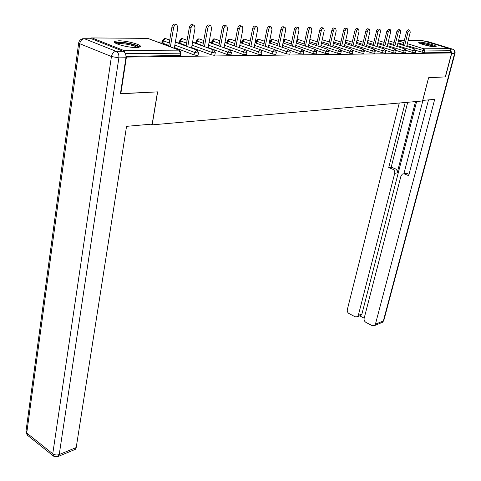 <?xml version="1.0" encoding="UTF-8"?>
<svg xmlns="http://www.w3.org/2000/svg" width="481" height="481" viewBox="0 0 481 481"><rect width="100%" height="100%" fill="white"/><g stroke="black" fill="none" stroke-linecap="round" stroke-linejoin="round"><path stroke-width="0.72" d="M420.045 42.238L418.873 42.412C417.123 43.218 430.657 46.928 434.92 46.801L436.026 46.627C437.674 45.791 424.35 42.148 420.045 42.238M118.753 40.783L114.694 41.348C111.027 42.983 127.387 47.715 136.183 47.529L140.049 46.952C143.53 45.274 127.579 40.675 118.753 40.783M255.856 42.388L255.122 42.382M241.672 42.334L240.35 42.328M226.978 42.28L225.024 42.274M211.742 42.226L209.109 42.214M195.929 42.166L192.568 42.154M179.509 42.106L175.367 42.094M162.446 42.045L157.594 42.027M114.622 41.871L114.304 41.871M422.168 40.47L449.651 48.641L450.661 50.733L450.192 52.501L451.641 52.946L445.292 76.888L428.559 77.76L422.54 100.962L152.164 124.862L150.739 124.218M125.138 53.108L123.749 50.445L92.003 37.939L91.131 37.951L90.338 38.757M180.573 55.441L126.004 56.379M152.164 124.862L157.636 91.859L120.448 93.621M120.809 93.777L126.419 57.083L126.004 56.92M451.641 52.946L126.419 57.083M177.008 49.315L175.715 48.834M175.739 48.695L175.355 48.695M450.192 52.501L424.404 52.808L415.776 50.397M415.259 52.826L412.59 52.459L406.102 50.409M405.585 52.934L402.868 52.567L396.122 50.427M395.61 53.048L392.839 52.682L385.822 50.433M385.329 53.163L382.497 52.796L375.192 50.439M374.717 53.283L371.825 52.916L364.219 50.445M363.762 53.409L360.81 53.042L352.874 50.439M352.447 53.535L349.428 53.169L341.143 50.427M340.752 53.668L337.668 53.301L329.004 50.409M328.667 53.806L325.505 53.433L316.426 50.379M316.161 53.944L312.927 53.577L303.397 50.337M303.21 54.088L299.897 53.722L289.869 50.277M255.73 42.995L256.145 40.909M289.802 54.239L286.405 53.872L275.799 50.186M241.564 43.098L241.961 40.837M275.902 54.395L272.42 54.028L261.111 50.054M234.373 45.827L227.507 43.386L226.864 42.911L227.26 40.765M261.49 54.551L257.918 54.191L239.346 47.595M218.921 45.749L212.259 43.35L211.622 42.869L212.019 40.693M246.531 54.72L242.863 54.359L224.038 47.589M202.88 45.665L196.434 43.314L195.815 42.827L196.2 40.614M230.994 54.888L227.224 54.533L208.141 47.583M186.201 45.569L179.996 43.278L179.395 42.779L179.78 40.536M214.845 55.068L214.249 55.321L210.973 54.72L191.624 47.571M168.855 45.461L162.921 43.236L162.337 42.737L162.71 40.452M198.052 55.249L197.414 55.525L194.065 54.906L174.441 47.553M174.314 48.304L177.814 27.615L176.906 24.838C175.367 24.369 174.272 25.271 173.623 27.531L170.388 46.831M173.623 27.531L171.951 26.93C172.595 24.675 173.689 23.779 175.228 24.242L176.401 24.657M171.951 26.93L168.729 46.212M191.528 48.118L195.052 27.964L194.192 25.234C192.719 24.796 191.66 25.679 191.023 27.88L187.752 46.723M191.023 27.88L189.364 27.297C189.995 25.09 191.053 24.212 192.526 24.651L193.711 25.066M189.364 27.297L186.105 46.116M208.075 47.944L211.622 28.301L210.804 25.613C209.397 25.198 208.381 26.07 207.75 28.223L204.449 46.621M207.75 28.223L206.096 27.645C206.722 25.493 207.744 24.627 209.151 25.042L210.347 25.457M206.096 27.645L202.814 46.026M224.002 47.787L227.567 28.619L226.791 25.98C225.445 25.589 224.459 26.443 223.839 28.547L220.514 46.531M223.839 28.547L222.198 27.982C222.811 25.884 223.797 25.03 225.15 25.421L226.353 25.83M222.198 27.982L218.885 45.948M239.334 47.643L242.917 28.932L242.183 26.335C240.885 25.962 239.935 26.804 239.328 28.86L235.985 46.447M239.328 28.86L237.692 28.307C238.299 26.251 239.255 25.415 240.548 25.782L241.763 26.19M237.692 28.307L234.361 45.875M254.112 47.505L257.708 29.233L257.01 26.677C255.766 26.329 254.846 27.152 254.245 29.161L250.884 46.374M254.245 29.161L252.627 28.613C253.222 26.611 254.142 25.782 255.387 26.136L256.607 26.539M252.627 28.613L249.278 45.809M115.897 43.368L116.474 42.911C119.925 41.228 138.919 45.106 138.474 47.397M137.169 47.505C135.077 45.256 119.943 42.538 117.148 43.921L117.111 43.933M139.797 47.078C137.494 44.3 118.446 40.819 114.887 42.538L114.731 42.605M420.105 43.476C422.035 42.977 432.978 45.503 434.475 46.795M432.545 46.615L421.897 44.156M435.227 46.795C432.852 45.328 422.234 42.875 419.432 43.146M123.232 51.299L91.498 38.763L84.397 38.714L116.168 51.341L123.232 51.299C125.288 52.435 126.184 54.593 125.926 57.768L120.418 93.795L157.515 91.865L152.176 124.092L126.551 126.335L76.208 447.546L75.301 449.35L74.483 449.687M89.851 38.757L91.498 38.763M422.685 100.391L434.698 99.363L375.408 324.236L383.339 320.965L454.617 53.343L451.689 53.385L445.454 76.882L428.619 77.754L422.739 100.409M415.518 101.581L397.192 172.871L394.703 173.358L358.321 315.35L361.934 313.943L360.99 315.338L360.239 315.632M394.703 173.358C395.009 171.464 394.384 170.106 392.827 169.276L395.322 168.807C396.873 169.631 397.498 170.989 397.192 172.871M405.212 102.489L388.702 167.61L392.827 169.276M399.278 103.018L347.318 309.632C347.048 311.345 347.625 312.662 349.044 313.582L355.182 316.787L357.371 316.751L358.321 315.35M403.691 173.779L406.926 173.473L402.435 174.032L400.998 175.908L364.135 318.374C363.852 320.099 364.442 321.434 365.897 322.378L372.192 325.667L374.489 325.607L375.408 324.236M359.704 315.843L364.183 318.169M404.461 173.966L408.682 175.661L428.493 99.904M451.689 53.385L450.661 49.735M416.642 101.479L361.934 313.943M403.902 173.737L422.943 100.391M406.926 173.473L409.03 174.32M407.708 102.273L391.203 167.147L395.322 168.807M391.203 167.147L388.702 167.61M268.368 47.385L271.963 29.521L271.302 27.008C270.112 26.671 269.222 27.489 268.626 29.455L265.253 46.302M268.626 29.455L267.015 28.914C267.604 26.954 268.5 26.142 269.691 26.473L270.917 26.876M267.015 28.914L263.654 45.749M282.119 47.264L285.72 29.798L285.095 27.327C283.946 27.008 283.081 27.814 282.503 29.732L279.118 46.236M282.503 29.732L280.898 29.203C281.481 27.285 282.347 26.485 283.495 26.804L284.722 27.207M280.898 29.203L277.531 45.689M295.394 47.162L298.996 30.069L298.406 27.633C297.3 27.333 296.464 28.12 295.887 30.002L292.496 46.176M295.887 30.002L294.3 29.485C294.877 27.609 295.713 26.816 296.819 27.116L298.052 27.519M294.3 29.485L290.921 45.641M308.225 47.06L311.826 30.327L311.261 27.928C310.203 27.645 309.385 28.421 308.82 30.267L305.429 46.116M308.82 30.267L307.245 29.756C307.81 27.916 308.622 27.14 309.686 27.423L310.924 27.82M307.245 29.756L303.86 45.593M320.623 46.97L324.224 30.58L323.689 28.217C322.667 27.946 321.879 28.716 321.32 30.519L317.923 46.068M321.32 30.519L319.757 30.014C320.31 28.217 321.104 27.447 322.126 27.718L323.364 28.114M319.757 30.014L316.372 45.551M332.618 46.879L336.207 30.82L335.708 28.493C334.722 28.241 333.952 28.992 333.405 30.76L330.008 46.02M333.405 30.76L331.848 30.267C332.401 28.505 333.165 27.748 334.157 28.006L335.395 28.397M331.848 30.267L328.463 45.509M344.228 46.801L347.811 31.055L347.336 28.764C346.386 28.523 345.635 29.263 345.093 31L341.696 45.972M345.093 31L343.554 30.513C344.095 28.782 344.841 28.036 345.797 28.283L347.035 28.674M343.554 30.513L340.169 45.473M355.465 46.723L359.042 31.283L358.592 29.028C357.672 28.794 356.944 29.527 356.409 31.229L353.018 45.929M356.409 31.229L354.882 30.748C355.417 29.052 356.144 28.319 357.064 28.553L358.309 28.938M354.882 30.748L351.503 45.436M366.354 46.651L369.919 31.499L369.498 29.281C368.608 29.058 367.899 29.78 367.37 31.451L363.985 45.893M367.37 31.451L365.855 30.976C366.378 29.311 367.087 28.589 367.977 28.812L369.222 29.197M365.855 30.976L362.482 45.406M376.906 46.585L380.459 31.716L380.062 29.521C379.202 29.311 378.511 30.026 377.988 31.662L374.615 45.851M377.988 31.662L376.485 31.199C377.008 29.563 377.699 28.854 378.559 29.064L379.798 29.443M376.485 31.199L373.118 45.376M387.139 46.525L390.68 31.92L390.307 29.762L388.287 31.872L384.914 45.821M388.287 31.872L386.79 31.415L388.81 29.305L390.055 29.684M386.79 31.415L383.435 45.346M397.072 46.465L400.595 32.119L400.24 29.99L398.268 32.077L394.913 45.785M398.268 32.077L396.789 31.626L398.761 29.545L400 29.918M396.789 31.626L393.44 45.322M406.704 46.41L410.215 32.317L409.884 30.219L407.96 32.269L404.611 45.755M407.96 32.269L406.493 31.824L408.417 29.774L409.65 30.147M406.493 31.824L403.15 45.298M123.749 50.445L179.034 50.138L147.673 38.366L92.003 37.939M179.894 55.73L180.333 53.181L125.421 53.674M180.543 55.622L180.976 53.072L180.333 53.181L179.034 50.138L179.629 50.301L181.012 52.898M179.257 50.156L148.274 38.528L146.855 38.36M422.883 40.476L408.213 40.362M404.383 40.332L398.587 40.29M398.436 40.897L403.83 42.568M407.389 43.675L423.833 48.785L449.651 48.641M450.661 50.733L424.873 50.968L424.404 52.808M422.029 52.357L422.498 50.517L423.833 48.785L424.873 50.968L406.896 45.647M194.065 54.906L194.504 52.405L174.862 45.088M169.264 43.001L163.324 40.789L162.921 43.236M164.514 38.516L162.734 40.29L163.324 40.789L165.374 38.504L169.757 40.067M198.022 55.423L198.467 52.922L197.138 50.192L196.573 50.042L194.504 52.405L197.859 53.018L198.503 52.76M210.973 54.72L211.418 52.261L192.045 45.148M186.616 43.158L180.411 40.873L179.996 43.278M227.224 54.533L227.675 52.128L208.568 45.208M203.301 43.296L196.849 40.957L196.434 43.314M242.863 54.359L243.32 51.996L224.471 45.256M219.348 43.428L212.68 41.041L212.259 43.35M257.918 54.191L258.375 51.876L239.785 45.304M234.806 43.543L227.934 41.113L227.507 43.386M272.42 54.028L272.883 51.756L254.539 45.346M249.693 43.657L242.646 41.192L242.232 43.332M286.405 53.872L286.874 51.635L268.771 45.382M264.051 43.753L256.842 41.264L256.451 43.248M299.897 53.722L300.366 51.527L282.497 45.418M277.904 43.849L270.544 41.33L270.178 43.164M312.927 53.577L313.396 51.419L295.755 45.448M291.282 43.933L283.784 41.402L283.435 43.098M325.505 53.433L325.98 51.317L308.562 45.479M304.196 44.018L296.597 41.468M337.668 53.301L338.137 51.214L320.947 45.503M316.684 44.09L309.385 41.667M349.428 53.169L349.897 51.118L332.918 45.527M328.763 44.162L321.747 41.853M360.81 53.042L361.279 51.022L344.51 45.551M340.452 44.228L333.706 42.021M371.825 52.916L372.294 50.932L355.736 45.569M351.767 44.288L345.274 42.184M382.497 52.796L382.966 50.842L366.606 45.587M362.728 44.342L356.481 42.34M392.839 52.682L393.308 50.758L377.14 45.605M373.352 44.396L367.334 42.478M402.868 52.567L403.337 50.673L387.361 45.617M383.652 44.444L377.856 42.611M412.59 52.459L413.065 50.595L397.276 45.635M393.644 44.492L388.059 42.737M403.343 44.535L397.955 42.857M181.541 38.642L179.804 40.386L180.411 40.873L182.401 38.63L187.115 40.302M214.821 55.225L215.266 52.778L213.955 50.09L213.426 49.952L211.418 52.261L214.694 52.868L215.302 52.621M197.931 38.769L196.23 40.476L196.849 40.957L198.785 38.757L203.8 40.518M230.964 55.038L231.421 52.633L230.122 49.994L229.629 49.862L227.675 52.128L231.451 52.495M213.714 38.889L212.043 40.56L212.68 41.041L214.562 38.877L219.853 40.717M246.5 54.858L246.963 52.501L245.683 49.898L245.22 49.771L243.32 51.996L246.987 52.369M228.926 39.009L227.285 40.644L227.934 41.113L229.768 38.997L235.305 40.903M261.466 54.684L261.923 52.369L260.666 49.808L260.227 49.687L258.375 51.876L261.953 52.243M243.59 39.117L241.985 40.723L242.646 41.192L244.432 39.105L250.198 41.077M275.878 54.515L276.341 52.243L275.102 49.717L274.687 49.609L272.883 51.756L276.371 52.128M257.744 39.226L256.169 40.801L256.842 41.264L258.586 39.214L264.556 41.24M289.778 54.353L290.247 52.116L289.021 49.633L288.63 49.531L286.874 51.635L290.271 52.014M271.41 39.334L269.859 40.873L270.544 41.33L272.246 39.322L278.409 41.39M303.192 54.197L303.661 52.002L302.447 49.555L302.08 49.459L300.366 51.527L303.679 51.9M283.363 41.234L283.784 41.402L285.443 39.424L291.781 41.528M316.137 54.04L316.606 51.888L315.416 49.477L315.061 49.387L313.396 51.419L316.63 51.792M304.701 41.661L298.208 39.52L296.645 41.228M328.643 53.896L329.118 51.78L327.94 49.405L325.98 51.317L329.136 51.689M317.189 41.787L310.552 39.616L309.74 40.019M340.734 53.752L341.209 51.671L340.043 49.333L338.137 51.214L341.227 51.587M329.269 41.901L322.204 39.761M352.429 53.619L352.904 51.569L351.749 49.26L349.897 51.118L352.922 51.491M363.744 53.481L364.219 51.467L363.083 49.194L361.279 51.022L364.237 51.395M334.199 39.809L340.951 42.015M374.699 53.355L375.174 51.371L374.05 49.128L372.294 50.932L375.192 51.305M385.311 53.229L385.786 51.281L384.674 49.068L382.966 50.842L385.798 51.214M395.598 53.108L396.067 51.184L394.973 49.008L393.308 50.758L396.085 51.13M405.567 52.994L406.042 51.1L404.96 48.948L403.337 50.673L406.054 51.04M415.241 52.88L415.716 51.016L414.646 48.894L413.065 50.595L415.728 50.962M125.926 57.768L118.873 57.864L59.229 454.545C56.86 455.315 54.702 455.056 52.76 453.781L111.436 56.517L79.72 43.711L26.738 432.996L52.76 453.781L53.529 456.108L54.792 456.752L57.997 456.535L59.229 454.545L76.208 447.546M57.594 456.697L75.301 449.35M53.265 455.898L27.549 435.317L26.064 430.711L78.662 43.104M118.873 57.864C119.126 54.666 118.224 52.489 116.168 51.341C113.714 51.671 112.139 53.397 111.436 56.517L118.873 57.864M78.722 42.659L79.72 43.711C80.381 40.669 81.938 39.003 84.397 38.714L82.654 38.745C80.58 39.28 79.269 40.584 78.722 42.659M450.396 49.182L452.609 49.17L425.919 41.041L424.705 41.029M374.489 325.607L382.419 322.33L383.772 320.629L381.655 322.643M455.032 53.193L455.008 53.277C455.387 51.383 454.707 50.042 452.976 49.266L452.609 49.17C454.304 49.904 454.972 51.293 454.617 53.343L455.008 53.277L383.832 320.394M424.603 40.999L426.298 41.138L452.669 49.17M147.787 38.372L146.897 38.36M196.777 50.06L175.361 42.136M213.606 49.964L192.544 42.28M229.792 49.874L209.073 42.412M245.364 49.783L224.976 42.538M260.359 49.699L240.29 42.653M274.807 49.615L255.044 42.761M288.738 49.537L269.276 42.857M269.45 42.917L269.841 40.975M302.176 49.465L283.008 42.947M284.62 39.43L283.616 40.007M315.151 49.393L296.266 43.037M297.384 39.532L296.969 39.676M327.687 49.321L309.073 43.116M339.802 49.254L321.452 43.194M351.521 49.188L333.429 43.266M362.86 49.122L345.015 43.332M373.839 49.062L356.235 43.398M352.266 42.118L345.767 40.025M384.469 49.002L367.105 43.458M363.227 42.214L356.974 40.218M394.781 48.948L377.639 43.512M373.845 42.31L367.827 40.398M404.774 48.888L387.86 43.567M384.145 42.4L378.343 40.572M414.466 48.834L397.769 43.615M394.137 42.478L388.546 40.735M394.119 42.478L394.33 41.613M25.896 431.806L27.237 435.058M357.371 316.751L360.99 315.338"/></g></svg>
